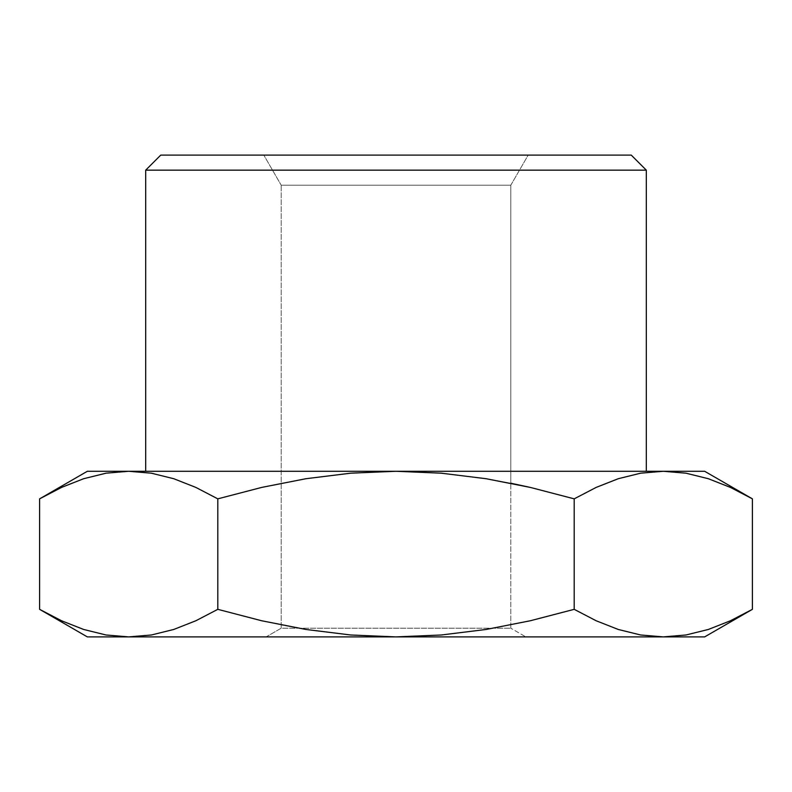 <?xml version="1.0" encoding="UTF-8"?>
<svg xmlns="http://www.w3.org/2000/svg" width="792" height="792" viewBox="0 0 792 792"><rect width="100%" height="100%" fill="white"/><g stroke="black" fill="none" stroke-linecap="round" stroke-linejoin="round"><path stroke-width="0.59" stroke-dasharray="3.96 2.97" d="M173.785 478.734L151.361 473.19L128.7 471.28L87.348 471.28L396 471.28L441.322 473.19L486.08 478.714L510.8 483.209L510.8 185.209L281.2 185.209L281.2 624.967L305.92 629.462L350.678 634.986L396 636.897L525.858 636.897L510.8 628.204L525.858 636.897L266.142 636.897L281.2 628.204L510.8 628.204L510.8 483.209L510.8 628.204L281.2 628.204L281.2 185.209L510.8 185.209L281.2 185.209L263.815 155.103L528.185 155.103L510.8 185.209L510.8 483.209L486.08 478.714L441.322 473.19L396 471.28L145.688 471.28L646.312 471.28L145.688 471.28L396 471.28L350.678 473.19L305.92 478.714L261.647 487.427L217.8 498.851L195.871 487.427L173.745 478.714L151.361 473.19L128.7 471.28L106.039 473.19L83.655 478.714L61.529 487.427L39.6 498.851L61.529 487.427L83.655 478.714M618.215 629.452L640.639 634.986L663.3 636.897L128.7 636.897L106.039 634.986L83.655 629.462L61.529 620.75L39.6 609.335L61.529 620.75L83.655 629.462L106.039 634.986L128.7 636.897L87.348 636.897L128.7 636.897L151.361 634.986L173.745 629.462L195.871 620.75L217.8 609.335L261.964 620.819M261.647 620.75L217.8 609.335L217.8 498.851L217.8 609.335L195.871 620.75L173.745 629.462L151.361 634.986L128.7 636.897L396 636.897L441.322 634.986L486.08 629.462L530.353 620.75L574.2 609.335L596.138 620.76M663.3 636.897L640.639 634.986L618.255 629.462L596.128 620.75L574.2 609.335L574.2 498.851L574.2 609.335L530.353 620.75L486.08 629.462L441.322 634.986L396 636.897L350.678 634.986L305.92 629.462L281.2 624.967L281.2 628.204L510.8 628.204L281.2 628.204L266.142 636.897L704.652 636.897L663.3 636.897L685.961 634.986L708.345 629.462L730.719 620.631M128.7 471.28L704.652 471.28L752.4 498.851L730.471 487.427L708.345 478.714L685.961 473.19L663.3 471.28L640.639 473.19L618.255 478.714L596.128 487.427L574.2 498.851L530.036 487.357M708.345 629.462L730.471 620.75L752.4 609.335L730.471 620.75M752.4 498.851L730.471 487.427L708.345 478.714L685.961 473.19L663.3 471.28L396 471.28L420.532 471.28L396 471.28L350.678 473.19L305.92 478.714L261.647 487.427L217.8 498.851L195.862 487.427M618.255 478.714L596.128 487.427L574.2 498.851L530.353 487.427M704.652 471.28L663.221 471.28M420.532 471.28L645.104 471.28L420.532 471.28M510.8 185.209L528.185 155.103L263.815 155.103L281.2 185.209L510.8 185.209M145.688 170.161L646.312 170.161L145.688 170.161M631.254 155.103L160.746 155.103L631.254 155.103M263.815 155.103L528.185 155.103L263.815 155.103"/><path stroke-width="1.19" d="M646.312 170.161L631.254 155.103L160.746 155.103L145.688 170.161L646.312 170.161L145.688 170.161L145.688 471.28L145.688 170.161L160.746 155.103L631.254 155.103L646.312 170.161L646.312 471.28L646.312 170.161M708.345 629.462L685.961 634.986L663.3 636.897L704.652 636.897L396 636.897L663.3 636.897L685.961 634.986L708.345 629.462L730.471 620.75L752.4 609.335L730.471 620.75L708.345 629.462L685.961 634.986L663.3 636.897L640.639 634.986L618.255 629.462L596.128 620.75L618.255 629.462L596.128 620.75L574.2 609.335L530.353 620.75L486.08 629.462L441.322 634.986L396 636.897L350.678 634.986L305.92 629.462L261.647 620.75L217.8 609.335L195.871 620.75L173.745 629.462L151.361 634.986L128.7 636.897L396 636.897L350.678 634.986L305.92 629.462L261.964 620.819M530.036 487.357L510.8 483.209L530.353 487.427L574.2 498.851L574.2 609.335L530.353 620.75L486.08 629.462L441.322 634.986L396 636.897L128.7 636.897L106.039 634.986L83.655 629.462L61.529 620.75L39.6 609.335L87.348 636.897L128.7 636.897L87.348 636.897L39.6 609.335L39.6 498.851L61.529 487.427L83.655 478.714L106.039 473.19L128.7 471.28L151.361 473.19L173.745 478.714L195.871 487.427L217.8 498.851L261.647 487.427L305.92 478.714L350.678 473.19L396 471.28L441.322 473.19L486.08 478.714L530.353 487.427L574.2 498.851L596.128 487.427L618.255 478.714L640.639 473.19L663.3 471.28L685.961 473.19L708.345 478.714L730.471 487.427L752.4 498.851L752.4 609.335L752.4 498.851L704.652 471.28L396 471.28L441.322 473.19L486.08 478.714L530.353 487.427M261.647 620.75L217.8 609.335L217.8 498.851L217.8 609.335L195.871 620.75L173.745 629.462L151.361 634.986L128.7 636.897L106.039 634.986L83.655 629.462L61.529 620.75L39.6 609.335L39.6 498.851L61.529 487.427L83.655 478.714L106.039 473.19L83.655 478.714M663.3 636.897L640.639 634.986L618.255 629.462M596.128 620.75L574.2 609.335L574.2 498.851L596.128 487.427L618.255 478.714L640.639 473.19L663.3 471.28L640.639 473.19L618.255 478.714M195.871 487.427L217.8 498.851L261.647 487.427L305.92 478.714L350.678 473.19L396 471.28L128.7 471.28L151.361 473.19L173.745 478.714L195.871 487.427L173.745 478.714M128.7 471.28L106.039 473.19L128.7 471.28L87.348 471.28L663.3 471.28L685.961 473.19L708.345 478.714L730.471 487.427L752.4 498.851M704.652 471.28L663.3 471.28M752.4 609.335L704.652 636.897M39.6 498.851L87.348 471.28"/></g></svg>
